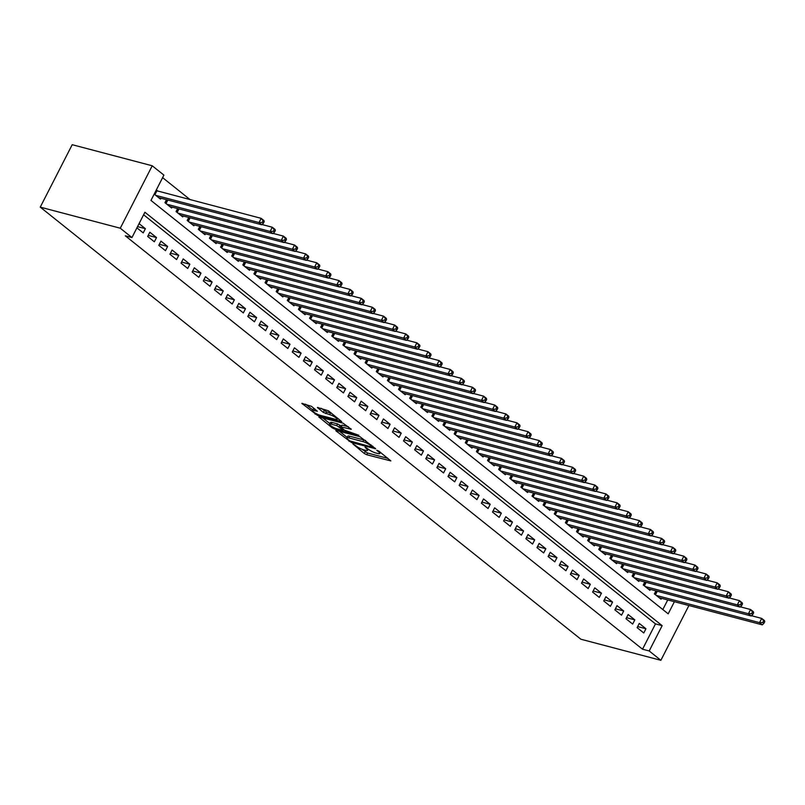 <?xml version="1.0" encoding="UTF-8"?>
<svg xmlns="http://www.w3.org/2000/svg" width="805" height="805" viewBox="0 0 805 805"><rect width="100%" height="100%" fill="white"/><g stroke="black" fill="none" stroke-linecap="round" stroke-linejoin="round"><path stroke-width="1.21" d="M352.852 443.857L364.303 453.507L366.698 454.724L390.868 460.923L378.883 451.132L376.78 450.277L378.551 451.847A6.088 1.288 -152.9 0 1 379.779 453.517A6.088 1.288 -152.9 0 1 377.857 453.537L375.885 453.014A6.088 1.288 -152.9 0 1 368.207 449.12L365.027 447.067L366.376 448.637A6.088 1.288 -152.9 0 1 367.603 450.307A6.088 1.288 -152.9 0 1 365.681 450.327L363.719 449.814A6.088 1.288 -152.9 0 1 356.031 445.91L352.852 443.857M311.454 406.324L301.845 403.365L317.512 415.41L341.682 421.609L328.41 410.792L317.422 407.471L323.318 412.401L329.678 414.666A5.092 1.077 -152.9 0 1 334.759 416.98A5.092 1.077 -152.9 0 1 337.134 419.314A5.092 1.077 -152.9 0 1 335.524 419.335L320.008 415.249A5.092 1.077 -152.9 0 1 314.936 412.925A5.092 1.077 -152.9 0 1 312.551 410.59A5.092 1.077 -152.9 0 1 314.171 410.58L317.351 411.254L311.454 406.324M131.95 237.556L120.277 228.218L40.25 207.137L580.848 639.22L660.875 660.301L649.192 650.963L662.153 625.656L144.91 212.238L131.95 237.556L125.288 235.795L642.521 649.212L649.192 650.963M336.399 430.504L335.796 430.504L336.178 431.027L351.463 442.549L375.633 448.747L359.966 436.713L336.399 430.504M332.093 427.757L318.82 416.94L342.99 423.138L351.292 429.286L340.525 426.781L344.57 430.222L358.869 435.284L334.488 428.974L332.093 427.757L332.546 426.861M157.931 191.147L156.351 189.879M637.107 627.638L643.779 632.971L645.942 628.755L639.271 623.422L637.107 627.638M625.988 618.753L632.66 624.086L634.813 619.86L628.142 614.527L625.988 618.753M614.859 609.858L621.53 615.191L623.694 610.975L617.022 605.642L614.859 609.858M603.74 600.973L610.411 606.306L612.575 602.08L605.893 596.746L603.74 600.973M592.611 592.077L599.292 597.411L601.446 593.194L594.774 587.861L592.611 592.077M581.492 583.182L588.163 588.525L590.327 584.299L583.645 578.966L581.492 583.182M570.363 574.297L577.044 579.63L579.198 575.414L572.526 570.081L570.363 574.297M559.244 565.402L565.915 570.745L568.078 566.519L561.407 561.186L559.244 565.402M548.125 556.517L554.796 561.85L556.949 557.634L550.278 552.3L548.125 556.517M536.995 547.621L543.667 552.955L545.83 548.738L539.159 543.405L536.995 547.621M525.876 538.736L532.548 544.069L534.701 539.853L528.03 534.51L525.876 538.736M514.747 529.841L521.419 535.174L523.582 530.958L516.911 525.625L514.747 529.841M503.628 520.956L510.3 526.289L512.463 522.073L505.782 516.73L503.628 520.956M492.499 512.061L499.181 517.394L501.334 513.177L494.662 507.844L492.499 512.061M481.38 503.175L488.051 508.508L490.215 504.282L483.533 498.949L481.38 503.175M470.251 494.28L476.932 499.613L479.086 495.397L472.414 490.064L470.251 494.28M459.132 485.395L465.803 490.728L467.967 486.502L461.295 481.169L459.132 485.395M448.013 476.5L454.684 481.833L456.838 477.617L450.166 472.283L448.013 476.5M436.884 467.604L443.555 472.948L445.718 468.721L439.047 463.388L436.884 467.604M425.765 458.719L432.436 464.052L434.599 459.836L427.918 454.503L425.765 458.719M414.635 449.824L421.317 455.167L423.47 450.941L416.799 445.608L414.635 449.824M403.516 440.939L410.188 446.272L412.351 442.056L405.67 436.723L403.516 440.939M392.387 432.044L399.069 437.377L401.222 433.16L394.551 427.827L392.387 432.044M381.268 423.158L387.94 428.491L390.103 424.275L383.432 418.942L381.268 423.158M370.149 414.263L376.821 419.596L378.974 415.38L372.302 410.047L370.149 414.263M359.02 405.378L365.691 410.711L367.855 406.495L361.183 401.152L359.02 405.378M347.901 396.483L354.572 401.816L356.736 397.6L350.054 392.266L347.901 396.483M336.772 387.597L343.453 392.931L345.607 388.704L338.935 383.371L336.772 387.597M325.653 378.702L332.324 384.035L334.488 379.819L327.806 374.486L325.653 378.702M314.524 369.817L321.205 375.15L323.358 370.924L316.687 365.591L314.524 369.817M303.404 360.922L310.076 366.255L312.239 362.039L305.568 356.706L303.404 360.922M292.285 352.037L298.957 357.37L301.11 353.143L294.439 347.81L292.285 352.037M281.156 343.141L287.828 348.474L289.991 344.258L283.32 338.925L281.156 343.141M270.037 334.246L276.709 339.589L278.862 335.363L272.191 330.03L270.037 334.246M258.908 325.361L265.58 330.694L267.743 326.478L261.072 321.145L258.908 325.361M247.789 316.466L254.461 321.799L256.624 317.583L249.942 312.249L247.789 316.466M236.66 307.58L243.341 312.914L245.495 308.697L238.823 303.364L236.66 307.58M225.541 298.685L232.212 304.018L234.376 299.802L227.694 294.469L225.541 298.685M214.412 289.8L221.093 295.133L223.247 290.917L216.575 285.574L214.412 289.8M203.293 280.905L209.964 286.238L212.128 282.022L205.456 276.689L203.293 280.905M192.174 272.02L198.845 277.353L200.998 273.126L194.327 267.793L192.174 272.02M181.044 263.124L187.716 268.457L189.879 264.241L183.208 258.908L181.044 263.124M169.925 254.239L176.597 259.572L178.76 255.346L172.079 250.013L169.925 254.239M158.796 245.344L165.478 250.677L167.631 246.461L160.96 241.128L158.796 245.344M147.677 236.459L154.349 241.792L156.512 237.566L149.831 232.232L147.677 236.459M642.521 649.212L655.481 623.895L143.612 214.774M136.92 227.855L143.23 232.897L145.383 228.68L139.074 223.639M190.101 199.62L162.61 177.643M662.827 609.546L667.737 599.936M661.519 598.306L661.056 599.222L654.374 593.889L655.924 590.87M650.4 589.411L649.927 590.327L643.255 584.994L644.805 581.975M639.281 580.526L638.808 581.441L632.136 576.108L633.676 573.09M628.152 571.631L627.679 572.546L621.007 567.213L622.557 564.194M617.033 562.735L616.56 563.661L609.888 558.328L611.428 555.309M605.903 553.85L605.441 554.766L598.759 549.433L600.309 546.414M594.784 544.955L594.311 545.881L587.64 540.547L589.18 537.519M583.655 536.07L583.192 536.985L576.511 531.652L578.06 528.633M572.536 527.174L572.063 528.1L565.392 522.767L566.941 519.738M561.417 518.289L560.944 519.205L554.273 513.872L555.812 510.853M550.288 509.394L549.815 510.32L543.144 504.977L544.693 501.958M539.169 500.509L538.696 501.424L532.025 496.091L533.564 493.073M528.04 491.614L527.577 492.529L520.895 487.196L522.445 484.177M516.921 482.728L516.448 483.644L509.776 478.311L511.316 475.292M505.792 473.833L505.329 474.749L498.647 469.416L500.197 466.397M494.673 464.948L494.2 465.864L487.528 460.53L489.078 457.512M483.553 456.053L483.081 456.968L476.409 451.635L477.949 448.616M472.424 447.157L471.951 448.083L465.28 442.75L466.83 439.731M461.305 438.272L460.832 439.188L454.161 433.855L455.7 430.836M450.176 429.377L449.713 430.303L443.032 424.97L444.581 421.941M439.057 420.492L438.584 421.407L431.913 416.074L433.452 413.056M427.928 411.597L427.465 412.522L420.784 407.189L422.333 404.16M416.809 402.711L416.336 403.627L409.665 398.294L411.214 395.275M405.69 393.816L405.217 394.742L398.545 389.399L400.085 386.38M394.561 384.931L394.088 385.847L387.416 380.513L388.966 377.495M383.442 376.036L382.969 376.951L376.297 371.618L377.837 368.599M372.313 367.15L371.84 368.066L365.168 362.733L366.718 359.714M361.193 358.255L360.721 359.171L354.049 353.838L355.589 350.819M350.064 349.37L349.601 350.286L342.92 344.953L344.47 341.934M338.945 340.475L338.472 341.39L331.801 336.057L333.34 333.039M327.816 331.579L327.353 332.505L320.672 327.172L322.221 324.153M316.697 322.694L316.224 323.61L309.553 318.277L311.102 315.258M305.578 313.799L305.105 314.725L298.434 309.392L299.973 306.363M294.449 304.914L293.976 305.83L287.305 300.496L288.854 297.478M283.33 296.019L282.857 296.944L276.185 291.611L277.725 288.582M272.201 287.133L271.738 288.049L265.056 282.716L266.606 279.697M261.082 278.238L260.609 279.164L253.937 273.821L255.477 270.802M249.953 269.353L249.49 270.269L242.808 264.936L244.358 261.917M238.833 260.458L238.361 261.384L231.689 256.04L233.239 253.022M227.714 251.573L227.241 252.488L220.57 247.155L222.11 244.136M216.585 242.677L216.112 243.593L209.441 238.26L210.991 235.241M205.466 233.792L204.993 234.708L198.322 229.375L199.861 226.356M194.337 224.897L193.874 225.813L187.193 220.479L188.742 217.461M183.218 216.002L182.745 216.927L176.074 211.594L177.613 208.576M172.089 207.116L171.626 208.032L164.945 202.699L166.494 199.68M160.97 198.221L160.497 199.147L154.188 194.106M674.409 601.697L668.19 613.843L150.958 200.425L163.908 175.108L152.226 165.78L72.209 144.699L40.25 207.137M152.226 165.78L120.277 228.218M660.875 660.301L688.909 605.511M655.481 623.895L662.153 625.656M645.942 628.755L637.651 626.572M634.813 619.86L626.532 617.687M623.694 610.975L615.402 608.791M612.575 602.08L604.283 599.896M601.446 593.194L593.164 591.011M590.327 584.299L582.035 582.116M579.198 575.414L570.916 573.23M568.078 566.519L559.787 564.335M556.949 557.634L548.668 555.45M545.83 548.738L537.539 546.555M534.701 539.853L526.42 537.67M523.582 530.958L515.291 528.774M512.463 522.073L504.172 519.889M501.334 513.177L493.052 510.994M490.215 504.282L481.923 502.109M479.086 495.397L470.804 493.213M467.967 486.502L459.675 484.318M456.838 477.617L448.556 475.433M445.718 468.721L437.427 466.538M434.599 459.836L426.308 457.653M423.47 450.941L415.189 448.757M412.351 442.056L404.06 439.872M401.222 433.16L392.941 430.977M390.103 424.275L381.812 422.092M378.974 415.38L370.692 413.196M367.855 406.495L359.563 404.311M356.736 397.6L348.444 395.416M345.607 388.704L337.325 386.531M334.488 379.819L326.196 377.636M323.358 370.924L315.077 368.74M312.239 362.039L303.948 359.855M301.11 353.143L292.829 350.96M289.991 344.258L281.7 342.075M278.862 335.363L270.581 333.179M267.743 326.478L259.462 324.294M256.624 317.583L248.332 315.399M245.495 308.697L237.213 306.514M234.376 299.802L226.084 297.619M223.247 290.917L214.965 288.733M212.128 282.022L203.836 279.838M200.998 273.126L192.717 270.953M189.879 264.241L181.588 262.058M178.76 255.346L170.469 253.173M167.631 246.461L159.35 244.277M156.512 237.566L148.221 235.382M145.383 228.68L137.554 226.618M361.868 449.18L367.563 453.034L388 458.417M339.529 431.329L347.136 437.407M349.702 440.848L372.061 447.147L370.632 445.517A6.088 1.288 -152.9 0 0 362.954 441.623L348.807 437.9A6.088 1.288 -152.9 0 0 346.885 437.91A6.088 1.288 -152.9 0 0 348.112 439.59L349.702 440.848M365.661 440.556A6.088 1.288 -152.9 0 0 363.81 439.933L362.954 441.623M346.885 437.91L347.74 436.23A6.088 1.288 -152.9 0 1 349.672 436.209L363.81 439.933M329.879 423.621L322.553 417.755M348.424 426.781L341.994 425.09L340.525 426.781M331.207 424.165A5.092 1.077 -152.9 0 0 329.597 424.175A5.092 1.077 -152.9 0 0 331.982 426.519A5.092 1.077 -152.9 0 0 337.053 428.834L342.517 430.273L343.121 430.262L342.739 429.739L336.681 425.603L331.207 424.165L332.073 422.474A5.092 1.077 -152.9 0 0 330.463 422.494L329.597 424.175M332.073 422.474L337.537 423.913L340.958 425.946M314.524 408.769A5.092 1.077 -152.9 0 0 313.417 408.9L312.551 410.59M331.539 413.287A5.092 1.077 -152.9 0 0 330.543 412.975L329.678 414.666M321.155 408.286L326.589 411.929L330.543 412.975M337.436 418.741L338.814 419.103M305.568 404.191L312.853 410.007M659.104 597.662L762.335 624.861L759.558 622.637L761.721 618.411L751.478 615.714M763.633 620.806L761.721 618.411L764.498 620.635L764.75 621.691L763.633 620.806L762.778 622.496L763.885 623.382L764.75 621.691M762.778 622.496L759.558 622.637L656.327 595.438M763.885 623.382L762.335 624.861M647.985 588.777L751.216 615.966L748.439 613.742L750.592 609.526L740.348 606.829M752.514 611.911L750.592 609.526L753.379 611.75L753.631 612.806L752.514 611.911L751.649 613.601L752.766 614.487L753.631 612.806M751.649 613.601L748.439 613.742L645.208 586.553M752.766 614.487L751.216 615.966M636.856 579.882L740.097 607.071L737.31 604.857L739.473 600.631L729.229 597.934M741.395 603.026L739.473 600.631L742.25 602.854L742.502 603.911L741.395 603.026L740.53 604.706L741.636 605.602L742.502 603.911M740.53 604.706L737.31 604.857L634.078 577.658M741.636 605.602L740.097 607.071M625.737 570.997L728.968 598.185L726.191 595.962L728.344 591.745L718.11 589.049M730.266 594.13L728.344 591.745L731.131 593.969L731.383 595.026L730.266 594.13L729.4 595.821L730.517 596.706L731.383 595.026M729.4 595.821L726.191 595.962L622.959 568.773M730.517 596.706L728.968 598.185M614.618 562.101L717.849 589.29L715.061 587.066L717.225 582.85L706.981 580.153M719.147 585.245L717.225 582.85L720.002 585.074L720.254 586.131L719.147 585.245L718.281 586.926L719.388 587.821L720.254 586.131M718.281 586.926L715.061 587.066L611.83 559.878M719.388 587.821L717.849 589.29M603.488 553.216L706.72 580.405L703.942 578.181L706.096 573.965L695.862 571.268M708.018 576.35L706.096 573.965L708.883 576.189L709.135 577.235L708.018 576.35L707.152 578.04L708.269 578.926L709.135 577.235M707.152 578.04L703.942 578.181L600.711 550.992M708.269 578.926L706.72 580.405M592.369 544.321L695.601 571.51L692.813 569.286L694.977 565.07L684.733 562.373M696.899 567.465L694.977 565.07L697.754 567.294L698.005 568.35L696.899 567.465L696.033 569.145L697.15 570.041L698.005 568.35M696.033 569.145L692.813 569.286L589.582 542.097M697.15 570.041L695.601 571.51M581.24 535.436L684.471 562.625L681.694 560.401L683.858 556.185L673.614 553.488M685.769 558.569L683.858 556.185L686.635 558.398L686.886 559.455L685.769 558.569L684.914 560.26L686.021 561.145L686.886 559.455M684.914 560.26L681.694 560.401L578.463 533.212M686.021 561.145L684.471 562.625M570.121 526.54L673.352 553.729L670.575 551.506L672.728 547.289L662.485 544.593M674.65 549.674L672.728 547.289L675.506 549.513L675.767 550.57L674.65 549.674L673.785 551.365L674.902 552.26L675.767 550.57M673.785 551.365L670.575 551.506L567.334 524.317M674.902 552.26L673.352 553.729M558.992 517.645L662.223 544.844L659.446 542.62L661.609 538.404L651.366 535.697M663.531 540.789L661.609 538.404L664.387 540.618L664.638 541.674L663.531 540.789L662.666 542.479L663.773 543.365L664.638 541.674M662.666 542.479L659.446 542.62L556.215 515.431M663.773 543.365L662.223 544.844M547.873 508.76L651.104 535.949L648.327 533.725L650.48 529.509L640.247 526.812M652.402 531.894L650.48 529.509L653.268 531.733L653.519 532.789L652.402 531.894L651.537 533.584L652.654 534.47L653.519 532.789M651.537 533.584L648.327 533.725L545.096 506.536M652.654 534.47L651.104 535.949M536.754 499.865L639.985 527.064L637.198 524.84L639.361 520.614L629.118 517.917M641.283 523.009L639.361 520.614L642.138 522.837L642.39 523.894L641.283 523.009L640.418 524.699L641.525 525.585L642.39 523.894M640.418 524.699L637.198 524.84L533.967 497.651M641.525 525.585L639.985 527.064M525.625 490.98L628.856 518.168L626.079 515.945L628.232 511.728L617.999 509.032M630.154 514.113L628.232 511.728L631.019 513.952L631.271 515.009L630.154 514.113L629.289 515.804L630.406 516.689L631.271 515.009M629.289 515.804L626.079 515.945L522.848 488.756M630.406 516.689L628.856 518.168M514.506 482.084L617.737 509.283L614.95 507.059L617.113 502.833L606.869 500.136M619.035 505.228L617.113 502.833L619.89 505.057L620.142 506.114L619.035 505.228L618.17 506.919L619.287 507.804L620.142 506.114M618.17 506.919L614.95 507.059L511.718 479.861M619.287 507.804L617.737 509.283M503.377 473.199L606.608 500.388L603.831 498.164L605.994 493.948L595.75 491.251M607.906 496.333L605.994 493.948L608.771 496.172L609.023 497.228L607.906 496.333L607.051 498.023L608.157 498.909L609.023 497.228M607.051 498.023L603.831 498.164L500.599 470.975M608.157 498.909L606.608 500.388M492.258 464.304L595.489 491.493L592.711 489.279L594.865 485.053L584.621 482.356M596.787 487.448L594.865 485.053L597.642 487.277L597.894 488.333L596.787 487.448L595.921 489.128L597.038 490.024L597.894 488.333M595.921 489.128L592.711 489.279L489.47 462.08M597.038 490.024L595.489 491.493M481.128 455.419L584.36 482.608L581.582 480.384L583.746 476.168L573.502 473.471M585.668 478.552L583.746 476.168L586.523 478.391L586.775 479.448L585.668 478.552L584.802 480.243L585.909 481.128L586.775 479.448M584.802 480.243L581.582 480.384L478.351 453.195M585.909 481.128L584.36 482.608M470.009 446.523L573.24 473.712L570.463 471.499L572.617 467.272L562.373 464.576M574.539 469.667L572.617 467.272L575.404 469.496L575.656 470.553L574.539 469.667L573.673 471.348L574.79 472.243L575.656 470.553M573.673 471.348L570.463 471.499L467.232 444.3M574.79 472.243L573.24 473.712M458.88 437.638L562.121 464.827L559.334 462.603L561.498 458.387L551.254 455.69M563.419 460.772L561.498 458.387L564.275 460.611L564.526 461.657L563.419 460.772L562.554 462.462L563.661 463.348L564.526 461.657M562.554 462.462L559.334 462.603L456.103 435.414M563.661 463.348L562.121 464.827M447.761 428.743L550.992 455.932L548.215 453.708L550.368 449.492L540.135 446.795M552.29 451.887L550.368 449.492L553.156 451.716L553.407 452.772L552.29 451.887L551.425 453.567L552.542 454.463L553.407 452.772M551.425 453.567L548.215 453.708L444.984 426.519M552.542 454.463L550.992 455.932M436.642 419.858L539.873 447.047L537.086 444.823L539.249 440.607L529.006 437.91M541.171 442.992L539.249 440.607L542.027 442.82L542.278 443.877L541.171 442.992L540.306 444.682L541.413 445.568L542.278 443.877M540.306 444.682L537.086 444.823L433.855 417.634M541.413 445.568L539.873 447.047M425.513 410.963L528.744 438.151L525.967 435.928L528.12 431.711L517.887 429.015M530.042 434.106L528.12 431.711L530.908 433.935L531.159 434.992L530.042 434.106L529.187 435.787L530.294 436.682L531.159 434.992M529.187 435.787L525.967 435.928L422.736 408.739M530.294 436.682L528.744 438.151M414.394 402.067L517.625 429.266L514.838 427.042L517.001 422.826L506.758 420.119M518.923 425.211L517.001 422.826L519.778 425.04L520.03 426.097L518.923 425.211L518.058 426.902L519.175 427.787L520.03 426.097M518.058 426.902L514.838 427.042L411.607 399.854M519.175 427.787L517.625 429.266M403.265 393.182L506.496 420.371L503.719 418.147L505.882 413.931L495.639 411.234M507.794 416.316L505.882 413.931L508.659 416.155L508.911 417.211L507.794 416.316L506.939 418.006L508.046 418.902L508.911 417.211M506.939 418.006L503.719 418.147L400.488 390.958M508.046 418.902L506.496 420.371M392.146 384.287L495.377 411.486L492.6 409.262L494.753 405.036L484.509 402.339M496.675 407.431L494.753 405.036L497.54 407.26L497.792 408.316L496.675 407.431L495.81 409.121L496.927 410.007L497.792 408.316M495.81 409.121L492.6 409.262L389.368 382.073M496.927 410.007L495.377 411.486M381.017 375.402L484.258 402.591L481.471 400.367L483.634 396.151L473.39 393.454M485.556 398.535L483.634 396.151L486.411 398.374L486.663 399.431L485.556 398.535L484.691 400.226L485.797 401.111L486.663 399.431M484.691 400.226L481.471 400.367L378.239 373.178M485.797 401.111L484.258 402.591M369.898 366.506L473.129 393.705L470.351 391.482L472.505 387.255L462.271 384.559M474.427 389.65L472.505 387.255L475.292 389.479L475.544 390.536L474.427 389.65L473.561 391.341L474.678 392.226L475.544 390.536M473.561 391.341L470.351 391.482L367.12 364.283M474.678 392.226L473.129 393.705M358.778 357.621L462.01 384.81L459.222 382.586L461.386 378.37L451.142 375.673M463.308 380.755L461.386 378.37L464.163 380.594L464.415 381.651L463.308 380.755L462.442 382.445L463.549 383.331L464.415 381.651M462.442 382.445L459.222 382.586L355.991 355.397M463.549 383.331L462.01 384.81M347.649 348.726L450.881 375.915L448.103 373.701L450.257 369.475L440.023 366.778M452.179 371.87L450.257 369.475L453.044 371.699L453.296 372.755L452.179 371.87L451.313 373.55L452.43 374.446L453.296 372.755M451.313 373.55L448.103 373.701L344.872 346.502M452.43 374.446L450.881 375.915M336.53 339.841L439.761 367.03L436.974 364.806L439.138 360.59L428.894 357.893M441.06 362.975L439.138 360.59L441.915 362.814L442.166 363.87L441.06 362.975L440.194 364.665L441.311 365.55L442.166 363.87M440.194 364.665L436.974 364.806L333.743 337.617M441.311 365.55L439.761 367.03M325.401 330.946L428.632 358.134L425.855 355.921L428.019 351.694L417.775 348.998M429.93 354.089L428.019 351.694L430.796 353.918L431.047 354.975L429.93 354.089L429.075 355.77L430.182 356.665L431.047 354.975M429.075 355.77L425.855 355.921L322.624 328.722M430.182 356.665L428.632 358.134M314.282 322.06L417.513 349.249L414.736 347.025L416.889 342.809L406.646 340.113M418.811 345.194L416.889 342.809L419.677 345.033L419.928 346.08L418.811 345.194L417.946 346.885L419.063 347.77L419.928 346.08M417.946 346.885L414.736 347.025L311.495 319.837M419.063 347.77L417.513 349.249M303.153 313.165L406.394 340.354L403.607 338.13L405.77 333.914L395.527 331.217M407.692 336.309L405.77 333.914L408.548 336.138L408.799 337.194L407.692 336.309L406.827 337.989L407.934 338.885L408.799 337.194M406.827 337.989L403.607 338.13L300.376 310.941M407.934 338.885L406.394 340.354M292.034 304.28L395.265 331.469L392.488 329.245L394.641 325.029L384.408 322.332M396.563 327.414L394.641 325.029L397.429 327.253L397.68 328.299L396.563 327.414L395.698 329.104L396.815 329.99L397.68 328.299M395.698 329.104L392.488 329.245L289.257 302.056M396.815 329.99L395.265 331.469M280.915 295.385L384.146 322.574L381.359 320.35L383.522 316.134L373.279 313.437M385.444 318.528L383.522 316.134L386.299 318.357L386.551 319.414L385.444 318.528L384.579 320.209L385.686 321.104L386.551 319.414M384.579 320.209L381.359 320.35L278.127 293.161M385.686 321.104L384.146 322.574M269.786 286.5L373.017 313.688L370.24 311.465L372.393 307.248L362.159 304.542M374.315 309.633L372.393 307.248L375.18 309.462L375.432 310.519L374.315 309.633L373.45 311.324L374.567 312.209L375.432 310.519M373.45 311.324L370.24 311.465L267.008 284.276M374.567 312.209L373.017 313.688M258.667 277.604L361.898 304.793L359.111 302.569L361.274 298.353L351.03 295.656M363.196 300.738L361.274 298.353L364.051 300.577L364.303 301.634L363.196 300.738L362.331 302.428L363.447 303.324L364.303 301.634M362.331 302.428L359.111 302.569L255.879 275.38M363.447 303.324L361.898 304.793M247.538 268.709L350.769 295.908L347.991 293.684L350.155 289.458L339.911 286.761M352.067 291.853L350.155 289.458L352.932 291.682L353.184 292.738L352.067 291.853L351.211 293.543L352.318 294.429L353.184 292.738M351.211 293.543L347.991 293.684L244.76 266.495M352.318 294.429L350.769 295.908M236.418 259.824L339.65 287.013L336.872 284.789L339.026 280.573L328.782 277.876M340.948 282.958L339.026 280.573L341.803 282.797L342.065 283.853L340.948 282.958L340.082 284.648L341.199 285.534L342.065 283.853M340.082 284.648L336.872 284.789L233.631 257.6M341.199 285.534L339.65 287.013M225.289 250.929L328.521 278.127L325.743 275.904L327.907 271.677L317.663 268.981M329.829 274.072L327.907 271.677L330.684 273.901L330.936 274.958L329.829 274.072L328.963 275.763L330.07 276.648L330.936 274.958M328.963 275.763L325.743 275.904L222.512 248.705M330.07 276.648L328.521 278.127M214.17 242.043L317.401 269.232L314.624 267.008L316.778 262.792L306.544 260.096M318.7 265.177L316.778 262.792L319.565 265.016L319.816 266.073L318.7 265.177L317.834 266.868L318.951 267.753L319.816 266.073M317.834 266.868L314.624 267.008L211.393 239.82M318.951 267.753L317.401 269.232M203.051 233.148L306.282 260.337L303.495 258.123L305.659 253.897L295.415 251.2M307.58 256.292L305.659 253.897L308.436 256.121L308.687 257.177L307.58 256.292L306.715 257.972L307.822 258.868L308.687 257.177M306.715 257.972L303.495 258.123L200.264 230.924M307.822 258.868L306.282 260.337M191.922 224.263L295.153 251.452L292.376 249.228L294.529 245.012L284.296 242.315M296.451 247.397L294.529 245.012L297.317 247.236L297.568 248.292L296.451 247.397L295.586 249.087L296.703 249.973L297.568 248.292M295.586 249.087L292.376 249.228L189.145 222.039M296.703 249.973L295.153 251.452M180.803 215.368L284.034 242.557L281.247 240.343L283.41 236.117L273.167 233.42M285.332 238.511L283.41 236.117L286.188 238.34L286.439 239.397L285.332 238.511L284.467 240.192L285.584 241.087L286.439 239.397M284.467 240.192L281.247 240.343L178.016 213.144M285.584 241.087L284.034 242.557M169.674 206.483L272.905 233.671L270.128 231.448L272.291 227.231L262.048 224.535M274.203 229.616L272.291 227.231L275.069 229.455L275.32 230.502L274.203 229.616L273.348 231.307L274.455 232.192L275.32 230.502M273.348 231.307L270.128 231.448L166.897 204.259M274.455 232.192L272.905 233.671M158.555 197.587L261.786 224.776L259.009 222.552L261.162 218.336L155.999 190.554M263.084 220.731L261.162 218.336L263.939 220.56L264.191 221.617L263.084 220.731L262.219 222.411L263.336 223.307L264.191 221.617M262.219 222.411L259.009 222.552L155.768 195.363M263.336 223.307L261.786 224.776M366.728 447.942L366.376 448.637M378.903 451.152L378.551 451.847M367.563 453.034L366.698 454.724M365.158 451.816L364.303 453.507M375.291 448.254L375.029 448.757M351.835 441.824L351.463 442.549M349.42 440.627L349.068 441.331M336.45 430.514L336.178 431.027M372.574 446.091L372.212 446.785M370.994 444.823L370.632 445.517M349.672 436.209L348.807 437.9M319.464 416.95L319.203 417.463M350.94 428.793L350.688 429.296M341.994 425.09L341.129 426.771M334.95 428.079L334.488 428.974M343.091 429.045L342.739 429.739M339.941 425.131L339.076 426.821M337.537 423.913L336.681 425.603M314.926 409.091L314.171 410.58M326.589 411.929L325.723 413.619M324.184 410.711L323.318 412.401M318.066 407.481L317.804 407.994M317.965 414.515L317.512 415.41M315.56 413.307L315.107 414.193M302.489 403.375L302.227 403.889M657.272 591.222L655.471 594.754M656.679 591.061L654.988 594.372M646.153 582.327L644.342 585.869M645.55 582.176L643.859 585.477M635.024 573.442L633.223 576.974M634.431 573.281L632.74 576.591M623.905 564.547L622.094 568.088M623.312 564.396L621.611 567.696M612.786 555.661L610.975 559.193M612.182 555.5L610.492 558.811M601.657 546.766L599.846 550.298M601.063 546.615L599.373 549.916M590.538 537.881L588.727 541.413M589.934 537.72L588.244 541.03M579.409 528.986L577.608 532.518M578.815 528.835L577.125 532.135M568.29 520.1L566.479 523.632M567.686 519.939L565.996 523.25M557.161 511.205L555.359 514.737M556.567 511.054L554.876 514.355M546.042 502.32L544.23 505.852M545.448 502.159L543.747 505.47M534.912 493.425L533.111 496.957M534.319 493.264L532.628 496.574M523.793 484.54L521.982 488.072M523.2 484.379L521.499 487.679M512.674 475.644L510.863 479.176M512.071 475.483L510.38 478.794M501.545 466.749L499.734 470.291M500.952 466.598L499.261 469.899M490.426 457.864L488.615 461.396M489.822 457.703L488.132 461.013M479.297 448.969L477.496 452.511M478.703 448.818L477.013 452.118M468.178 440.083L466.367 443.615M467.574 439.922L465.884 443.233M457.049 431.188L455.248 434.72M456.455 431.037L454.765 434.338M445.93 422.303L444.119 425.835M445.336 422.142L443.636 425.453M434.811 413.408L432.999 416.94M434.207 413.257L432.516 416.557M423.682 404.523L421.87 408.055M423.088 404.362L421.397 407.672M412.563 395.627L410.751 399.159M411.959 395.476L410.268 398.777M401.433 386.742L399.632 390.274M400.84 386.581L399.149 389.892M390.314 377.847L388.503 381.379M389.711 377.686L388.02 380.996M379.185 368.962L377.384 372.494M378.592 368.801L376.901 372.101M368.066 360.066L366.255 363.598M367.472 359.905L365.772 363.216M356.947 351.171L355.136 354.713M356.343 351.02L354.653 354.321M345.818 342.286L344.007 345.818M345.224 342.125L343.534 345.436M334.699 333.391L332.888 336.933M334.095 333.24L332.405 336.54M323.57 324.506L321.769 328.038M322.976 324.345L321.286 327.655M312.451 315.61L310.639 319.152M311.847 315.459L310.156 318.76M301.322 306.725L299.52 310.257M300.728 306.564L299.037 309.875M290.202 297.83L288.391 301.362M289.609 297.679L287.908 300.979M279.073 288.945L277.272 292.477M278.48 288.784L276.789 292.094M267.954 280.049L266.143 283.581M267.361 279.899L265.67 283.199M256.835 271.164L255.024 274.696M256.231 271.003L254.541 274.314M245.706 262.269L243.895 265.801M245.112 262.108L243.422 265.419M234.587 253.384L232.776 256.916M233.983 253.223L232.293 256.533M223.458 244.489L221.657 248.02M222.864 244.328L221.174 247.638M212.339 235.593L210.528 239.135M211.735 235.442L210.045 238.743M201.21 226.708L199.409 230.24M200.616 226.547L198.926 229.858M190.091 217.813L188.279 221.355M189.497 217.662L187.796 220.962M178.972 208.928L177.16 212.46M178.368 208.767L176.677 212.077M167.843 200.032L166.031 203.574M167.249 199.882L165.558 203.182M156.864 190.866L154.912 194.679M156.281 190.674L154.429 194.297M368.217 449.13L367.603 450.307M380.393 452.329L379.779 453.517M372.896 446.342L372.484 447.147M343.554 429.417L343.121 430.262M337.698 418.218L337.134 419.314"/></g></svg>
